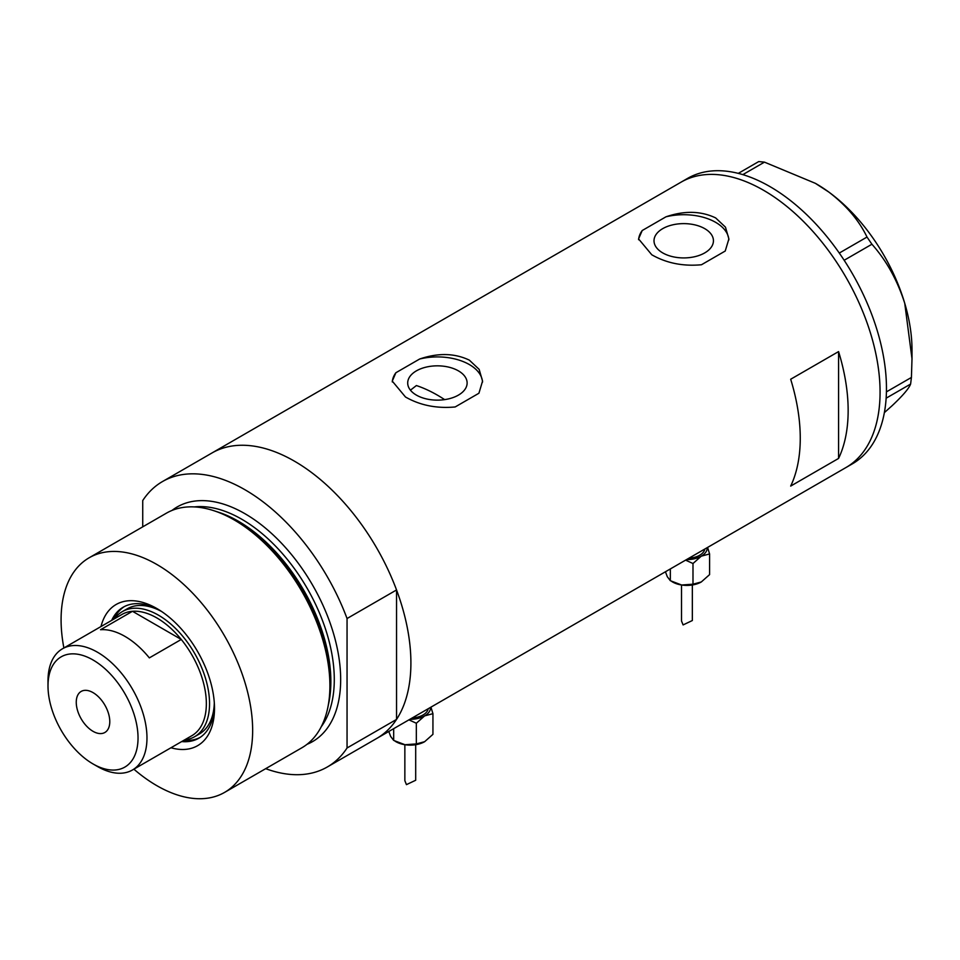 <?xml version="1.0" encoding="UTF-8"?>
<svg xmlns="http://www.w3.org/2000/svg" width="960" height="960" viewBox="0 0 960 960"><rect width="100%" height="100%" fill="white"/><g stroke="black" fill="none" stroke-linecap="round" stroke-linejoin="round"><path stroke-width="1.44" d="M444.636 399.624A144.48 83.424 60 0 0 437.412 395.148A144.48 83.424 60 0 0 416.4 385.548L410.436 390.18M458.412 370.86A29.712 17.148 -0 0 0 426.036 367.14A29.712 17.148 -0 0 0 407.7 382.98A29.712 17.148 -0 0 0 416.4 395.112A29.712 17.148 -0 0 0 448.776 398.832A29.712 17.148 -0 0 0 467.124 382.98A29.712 17.148 -0 0 0 458.412 370.86M704.736 228.648A29.712 17.148 -0 0 0 672.36 224.928A29.712 17.148 -0 0 0 654.012 240.78A29.712 17.148 -0 0 0 662.712 252.9A29.712 17.148 -0 0 0 695.088 256.62A29.712 17.148 -0 0 0 713.436 240.78A29.712 17.148 -0 0 0 704.736 228.648M651.792 254.784C666.444 263.148 683.004 266.472 701.484 264.744L725.232 251.028L728.88 238.908L725.46 227.148L715.656 217.92C700.932 210.9 684.372 210.528 665.964 216.816L642.216 230.52L638.568 238.908L651.792 254.784M405.48 396.996C420.132 405.36 436.692 408.672 455.172 406.956L478.92 393.24L482.556 381.108L479.148 369.36L469.332 360.132C454.62 353.112 438.06 352.74 419.652 359.016L395.892 372.732L392.256 381.108L405.48 396.996M790.68 379.236A164.796 95.148 60 0 1 790.68 486.084L838.572 458.436A164.796 95.148 -120 0 0 838.572 351.588L790.68 379.236M162.492 481.548A164.796 95.148 -120 0 1 244.896 489.708A164.796 95.148 -120 0 1 347.052 618.528L396.54 589.956A164.796 95.148 -120 0 0 294.384 461.136A164.796 95.148 60 0 1 402.036 606.36A164.796 95.148 60 0 1 376.776 738.42A164.796 95.148 -120 0 0 396.54 719.412L347.052 747.984A164.796 95.148 -120 0 1 327.288 766.992L845.94 467.556A164.796 95.148 -120 0 0 871.248 335.628A164.796 95.148 -120 0 0 681.144 182.112A164.796 95.148 60 0 1 763.536 190.272A164.796 95.148 60 0 1 871.2 335.496A164.796 95.148 60 0 1 845.94 467.556L852.324 463.872A164.796 95.148 -120 0 0 877.632 331.944A164.796 95.148 -120 0 0 687.528 178.428L211.98 452.976A164.796 95.148 60 0 1 294.384 461.136A164.796 95.148 -120 0 0 211.98 452.976L162.492 481.548A164.796 95.148 -120 0 0 142.728 500.556L142.728 526.848M838.572 458.436L838.572 351.588M482.532 382.128A45.156 26.064 -0 0 0 419.652 359.016M395.892 372.732A45.156 26.064 -0 0 0 392.292 381.948M728.856 239.928A45.156 26.064 -0 0 0 665.964 216.816M642.216 230.52A45.156 26.064 -0 0 0 638.604 239.736M886.416 391.872L911.424 377.448L910.608 384.06C908.964 388.428 902.82 395.628 892.152 405.66L884.364 412.632M910.608 384.06L886.14 398.184M738.288 173.376L758.736 161.568L764.46 162.144L815.388 183.336L828.804 192.048C846.276 205.392 859.008 220.392 867.012 237.048L871.92 244.236C886.416 260.52 897.36 280.212 904.74 303.3L912 358.788L911.424 377.448M764.46 162.144L742.836 174.624M839.28 253.056L867.012 237.048M871.92 244.236L844.152 260.268M815.832 183.6A135.456 78.204 60 0 1 816.216 183.816A135.456 78.204 60 0 1 828.804 192.048A135.456 78.204 60 0 1 904.74 303.3A135.456 78.204 60 0 1 912 349.716L912 358.788M100.992 626.532A81.492 47.052 60 0 1 156.876 608.544L156.876 608.544A81.492 47.052 60 0 1 214.5 708.36A81.492 47.052 60 0 1 170.976 747.756M158.988 609.816A75.624 43.668 -120 0 0 123.204 607.2A75.624 43.668 -120 0 0 111.696 620.364M161.532 611.46A72.24 41.712 -120 0 0 127.14 608.844L122.34 611.604A72.24 41.712 60 0 1 158.472 615.18A72.24 41.712 60 0 1 205.656 678.84A72.24 41.712 60 0 1 194.592 736.728A72.24 41.712 60 0 1 184.5 739.944M124.344 606.576A75.624 43.668 -120 0 0 113.928 619.068M213.948 510.732L216.996 511.728A132.612 76.56 60 0 1 236.736 520.704A132.612 76.56 60 0 1 328.404 704.7L327.756 707.844A135.456 78.204 -120 0 0 234.12 519.888A135.456 78.204 -120 0 0 213.948 510.732A135.456 78.204 -120 0 0 166.392 513.18L89.148 557.784A135.456 78.204 -120 0 0 63.888 647.964M133.872 769.176A135.456 78.204 -120 0 0 156.876 785.688A135.456 78.204 -120 0 0 224.592 792.396L301.848 747.792A135.456 78.204 -120 0 0 327.756 707.844M224.592 792.396A135.456 78.204 -120 0 0 245.364 683.856A135.456 78.204 -120 0 0 156.876 564.492A135.456 78.204 -120 0 0 89.148 557.784M396.54 589.956L396.54 719.412M265.68 768.672A164.796 95.148 -120 0 0 327.288 766.992M347.052 618.528L347.052 747.984M181.68 741.576A75.624 43.668 -120 0 0 198.84 738.192A75.624 43.668 -120 0 0 214.464 705.9M183.912 740.292A75.624 43.668 -120 0 0 199.932 737.52M194.592 736.728L199.38 733.968A72.24 41.712 -120 0 0 214.308 702.876M97.488 766.512L93.012 763.932A63.66 36.756 -120 0 0 138.036 737.94A63.66 36.756 -120 0 0 93.012 659.976A63.66 36.756 -120 0 0 48 685.968A63.66 36.756 -120 0 0 93.012 763.932L97.488 766.512A69.984 40.404 60 0 0 132.48 769.98L191.856 735.696A69.984 40.404 -120 0 0 181.26 639.456A69.984 40.404 -120 0 0 156.876 617.952A69.984 40.404 -120 0 0 132.48 611.292A69.984 40.404 -120 0 0 121.884 614.484L62.496 648.768A69.984 40.404 60 0 1 97.488 652.236A69.984 40.404 60 0 1 143.208 713.904A69.984 40.404 60 0 1 132.48 769.98M93.012 692.604A23.7 13.68 -120 0 0 81.168 691.428A23.7 13.68 -120 0 0 77.532 710.424A23.7 13.68 -120 0 0 93.012 731.316A23.7 13.68 -120 0 0 104.868 732.48A23.7 13.68 -120 0 0 108.504 713.484A23.7 13.68 -120 0 0 93.012 692.604M149.34 657.888L181.26 639.456L132.48 611.292L100.548 629.724A69.984 40.404 -120 0 1 124.944 636.384A69.984 40.404 -120 0 1 149.34 657.888M114.516 618.732A72.24 41.712 60 0 1 122.34 611.604M48 685.968L48 680.808A69.984 40.404 60 0 1 62.496 648.768M681.504 584.988L681.504 620.964L683.088 624.924L692.34 620.532L692.34 584.988M707.232 547.644A20.316 11.736 180 0 1 701.28 556.164L709.584 553.944L707.592 547.428M686.52 559.596A20.316 11.736 0 0 0 701.28 556.164L692.988 563.52L685.584 560.136M709.584 553.944L709.584 574.62L701.28 581.976A20.316 11.736 180 0 1 681.66 585.012A20.316 11.736 180 0 1 671.736 581.472M701.28 581.976L692.988 584.196L681.66 585.012L670.332 580.692L667.296 576.708L665.448 571.764M670.332 580.692L670.332 568.944M692.988 584.196L692.988 563.52M404.856 744.696L404.856 780.684L406.44 784.644L415.692 780.252L415.692 744.696M430.584 707.364A20.316 11.736 180 0 1 424.644 715.884L432.936 713.664L430.944 707.148M409.872 719.316A20.316 11.736 0 0 0 424.644 715.884L416.34 723.24L408.936 719.856M432.936 713.664L432.936 734.34L424.644 741.696A20.316 11.736 180 0 1 405.012 744.732A20.316 11.736 180 0 1 395.088 741.192M424.644 741.696L416.34 743.916L405.012 744.732L393.684 740.412L390.648 736.428L388.8 731.484M393.684 740.412L393.684 728.664M416.34 743.916L416.34 723.24M217.896 512.028A130.944 75.6 60 0 1 238.284 521.172A130.944 75.6 60 0 1 328.596 703.776M171.996 510.444A135.456 78.204 60 0 1 244.896 513.672A135.456 78.204 60 0 1 334.764 637.932A135.456 78.204 60 0 1 307.02 744.312M321.216 726.78A130.944 75.6 -120 0 0 322.212 619.8A130.944 75.6 -120 0 0 241.704 519.204A130.944 75.6 -120 0 0 194.28 506.916M704.868 549A18.06 10.428 180 0 1 688.872 558.24M428.232 708.72A18.06 10.428 180 0 1 412.236 717.96M816.216 183.816L815.388 183.336"/></g></svg>
